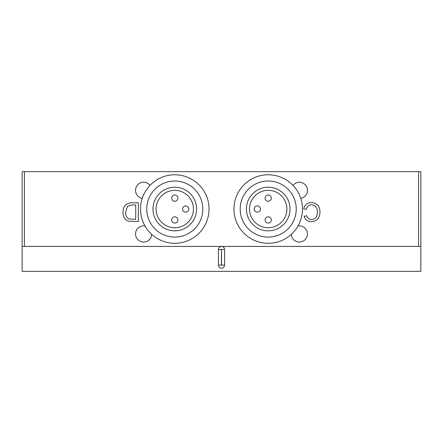 <?xml version="1.0" encoding="UTF-8"?>
<svg xmlns="http://www.w3.org/2000/svg" width="443" height="443" viewBox="0 0 443 443"><rect width="100%" height="100%" fill="white"/><g stroke="black" fill="none" stroke-linecap="round" stroke-linejoin="round"><path stroke-width="0.66" d="M291.284 234.38A8.096 8.096 0 0 0 299.584 242.055A8.096 8.096 0 0 0 307.47 233.959A8.096 8.096 0 0 0 298.006 225.974M300.769 198.331A8.096 8.096 0 0 0 302.01 182.693A8.096 8.096 0 0 0 292.989 185.362M144.994 225.974A8.096 8.096 0 0 0 135.53 233.959A8.096 8.096 0 0 0 143.416 242.055A8.096 8.096 0 0 0 151.716 234.38M150.011 185.362A8.096 8.096 0 0 0 135.53 190.352A8.096 8.096 0 0 0 142.231 198.331M24.404 171.662L22.15 171.662L22.15 271.337L420.85 271.337L420.85 171.662L24.404 171.662L24.404 246.419L221.5 246.419C223.383 246.613 224.413 247.648 224.59 249.531L224.59 265.108C224.413 266.991 223.383 268.032 221.5 268.22C219.617 268.032 218.587 266.991 218.41 265.108L218.41 249.536C218.587 247.648 219.617 246.613 221.5 246.419L418.596 246.419L418.596 171.662M317.343 212.308C317.57 207.933 315.643 205.408 311.562 204.727C308.649 204.932 306.899 206.493 306.318 209.406L303.682 208.791C304.718 204.832 307.259 202.761 311.313 202.573C317.055 203.077 319.94 206.316 319.979 212.297C319.852 218.034 316.983 221.184 311.368 221.738C307.669 221.644 305.271 219.833 304.164 216.306L306.8 215.741C307.448 218.189 309.015 219.468 311.495 219.584C315.532 219.03 317.481 216.605 317.343 212.308M123.021 212.258C122.999 206.277 125.878 203.132 131.665 202.811L138.36 202.811L138.36 221.5L128.664 221.229L125.945 219.894C123.863 217.806 122.888 215.259 123.021 212.258M418.596 246.419L420.85 246.419M22.15 246.419L24.404 246.419M221.561 265.108L221.5 249.47L221.439 265.108L224.59 265.108M135.724 219.346L135.724 204.965L131.87 204.965L127.457 206.288L125.657 212.297C125.419 215.226 126.482 217.447 128.847 218.958L135.724 219.346M177.892 219.944A3.112 3.112 0 0 0 174.775 216.826A3.112 3.112 0 0 0 171.662 219.944A3.112 3.112 0 0 0 174.775 223.056A3.112 3.112 0 0 0 177.892 219.944M188.796 209.041A3.112 3.112 0 0 0 185.678 205.929A3.112 3.112 0 0 0 182.566 209.041A3.112 3.112 0 0 0 185.678 212.158A3.112 3.112 0 0 0 188.796 209.041M177.892 198.137A3.118 3.118 0 0 0 174.775 195.025A3.118 3.118 0 0 0 171.662 198.137A3.118 3.118 0 0 0 174.775 201.255A3.118 3.118 0 0 0 177.892 198.137M140.514 209.041A34.266 34.266 0 0 0 174.775 243.307A34.266 34.266 0 0 0 209.041 209.041A34.266 34.266 0 0 0 174.775 174.78A34.266 34.266 0 0 0 140.514 209.041M146.744 209.041A28.036 28.036 0 0 0 174.775 237.077A28.036 28.036 0 0 0 202.811 209.041A28.036 28.036 0 0 0 174.775 181.01A28.036 28.036 0 0 0 146.744 209.041M196.581 209.041A21.807 21.807 0 0 0 174.775 187.239A21.807 21.807 0 0 0 152.973 209.041A21.807 21.807 0 0 0 174.775 230.847A21.807 21.807 0 0 0 196.581 209.041M156.086 209.041A18.689 18.689 0 0 0 174.775 227.73A18.689 18.689 0 0 0 193.464 209.041A18.689 18.689 0 0 0 174.775 190.352A18.689 18.689 0 0 0 156.086 209.041M265.108 198.137A3.118 3.118 0 0 0 268.22 201.255A3.118 3.118 0 0 0 271.337 198.137A3.118 3.118 0 0 0 268.22 195.025A3.118 3.118 0 0 0 265.108 198.137M254.204 209.041A3.118 3.118 0 0 0 257.322 212.153A3.118 3.118 0 0 0 260.434 209.041A3.118 3.118 0 0 0 257.322 205.923A3.118 3.118 0 0 0 254.204 209.041M265.108 219.944A3.112 3.112 0 0 0 268.22 223.056A3.112 3.112 0 0 0 271.337 219.944A3.112 3.112 0 0 0 268.22 216.826A3.112 3.112 0 0 0 265.108 219.944M302.486 209.041A34.266 34.266 0 0 0 268.22 174.775A34.266 34.266 0 0 0 233.959 209.041A34.266 34.266 0 0 0 268.22 243.301A34.266 34.266 0 0 0 302.486 209.041M296.256 209.041A28.036 28.036 0 0 0 268.22 181.004A28.036 28.036 0 0 0 240.189 209.041A28.036 28.036 0 0 0 268.22 237.071A28.036 28.036 0 0 0 296.256 209.041M246.419 209.041A21.807 21.807 0 0 0 268.22 230.842A21.807 21.807 0 0 0 290.027 209.041A21.807 21.807 0 0 0 268.22 187.234A21.807 21.807 0 0 0 246.419 209.041M286.909 209.041A18.689 18.689 0 0 0 268.22 190.352A18.689 18.689 0 0 0 249.531 209.041A18.689 18.689 0 0 0 268.22 227.73A18.689 18.689 0 0 0 286.909 209.041M221.561 249.531L224.59 249.531M221.439 265.108L218.41 265.108M221.439 249.531L218.41 249.531"/></g></svg>
